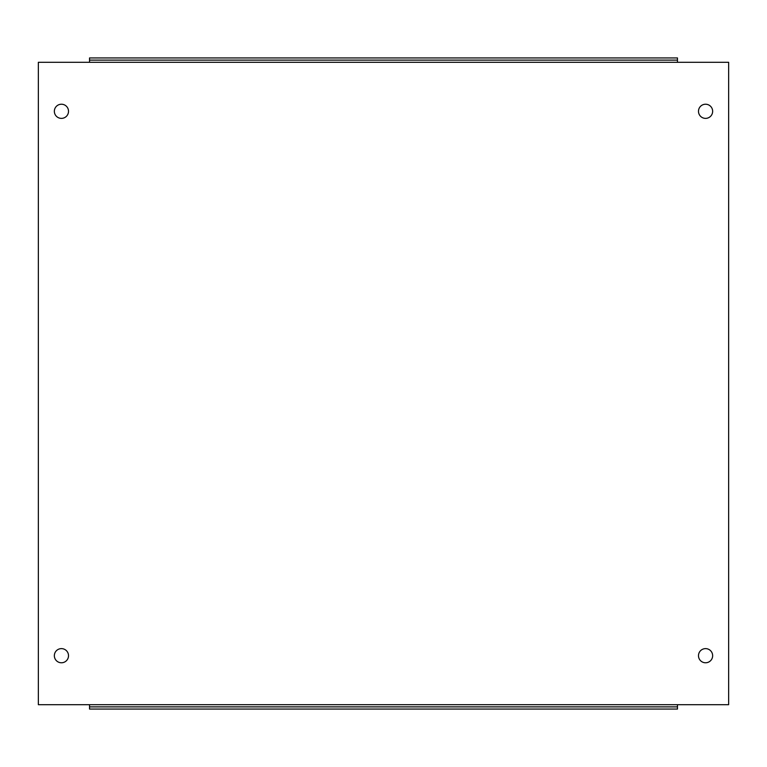 <?xml version="1.0" encoding="UTF-8"?>
<svg xmlns="http://www.w3.org/2000/svg" width="767" height="767" viewBox="0 0 767 767"><rect width="100%" height="100%" fill="white"/><g stroke="black" fill="none" stroke-linecap="round" stroke-linejoin="round"><path stroke-width="1.15" d="M712.648 111.301A7.076 7.076 0 0 1 705.563 118.377A7.076 7.076 0 0 1 698.488 111.301A7.076 7.076 0 0 1 705.563 104.226A7.076 7.076 0 0 1 712.648 111.301M68.512 111.301A7.076 7.076 0 0 1 61.437 118.377A7.076 7.076 0 0 1 54.352 111.301A7.076 7.076 0 0 1 61.437 104.226A7.076 7.076 0 0 1 68.512 111.301M68.512 655.699A7.076 7.076 0 0 1 61.437 662.774A7.076 7.076 0 0 1 54.352 655.699A7.076 7.076 0 0 1 61.437 648.623A7.076 7.076 0 0 1 68.512 655.699M712.648 655.699A7.076 7.076 0 0 1 705.563 662.774A7.076 7.076 0 0 1 698.488 655.699A7.076 7.076 0 0 1 705.563 648.623A7.076 7.076 0 0 1 712.648 655.699M677.472 704.7L728.65 704.7L728.65 62.3L677.472 62.3L677.472 57.947L89.528 57.947L89.528 62.3L38.35 62.3L38.35 704.7L89.528 704.7L89.528 706.877L677.472 706.877L677.472 704.7L89.528 704.7M89.528 60.123L677.472 60.123M89.528 706.877L89.528 709.053L677.472 709.053L677.472 706.877M89.528 62.3L677.472 62.3"/></g></svg>
